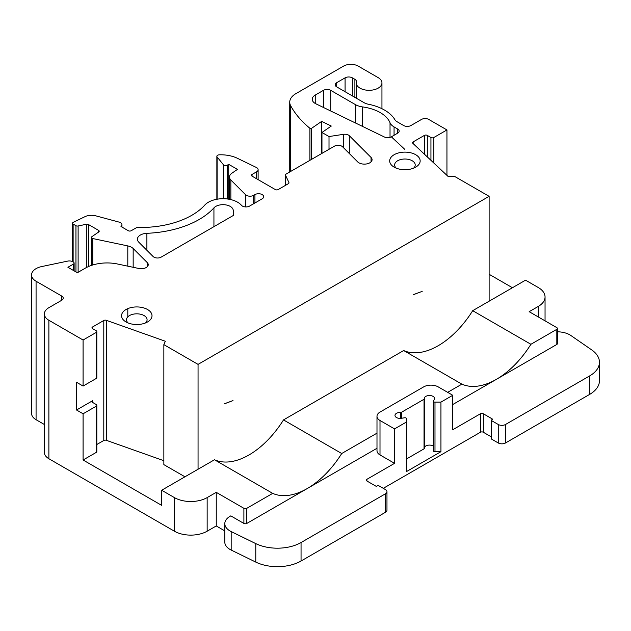 <?xml version="1.0" encoding="UTF-8"?>
<svg xmlns="http://www.w3.org/2000/svg" width="631" height="631" viewBox="0 0 631 631"><rect width="100%" height="100%" fill="white"/><g stroke="black" fill="none" stroke-linecap="round" stroke-linejoin="round"><path stroke-width="0.95" d="M213.933 207.859A82.346 47.546 0 0 1 146.889 233.312A10.246 5.916 0 0 0 137.392 239.212A10.246 5.916 0 0 0 138.765 242.162L153.144 256.549A5.072 2.926 0 0 0 161.118 257.148L233.746 215.226L233.241 210.249A10.246 5.916 0 0 0 225.157 204.807A10.246 5.916 0 0 0 213.933 207.859L213.933 226.663M126.019 321.952A15.231 8.795 0 0 0 147.551 321.952A15.231 8.795 0 0 0 147.551 309.513A15.231 8.795 0 0 0 126.019 309.513A15.231 8.795 0 0 0 126.019 321.952L126.019 321.952M394.154 167.144A15.231 8.795 0 0 0 415.695 167.144A15.231 8.795 0 0 0 415.695 154.705A15.231 8.795 0 0 0 394.154 154.705A15.231 8.795 0 0 0 394.154 167.144L394.154 167.144M394.06 126.918A15.128 8.731 0 0 1 390.029 122.745A36.843 21.273 0 0 0 362.628 106.931A15.128 8.731 0 0 1 355.403 104.604L330.707 90.343A5.143 2.974 0 0 0 323.427 90.343L315.248 95.068A10.293 5.939 0 0 0 312.235 99.272A10.293 5.939 0 0 0 315.91 103.823L384.413 137.006A5.143 2.974 0 0 0 391.354 136.832L404.834 149.413L391.409 136.801L397.648 133.196A5.143 2.974 0 0 0 399.155 131.098A5.143 2.974 0 0 0 397.648 128.992L394.06 126.918L394.06 135.271M252.037 174.448L252.037 176.128A2.059 1.191 0 0 1 251.43 175.292A2.059 1.191 0 0 1 252.037 174.448L256.612 171.806A5.143 2.974 0 0 0 258.118 169.707A5.143 2.974 0 0 0 256.281 167.428L237.374 158.271A25.729 14.852 0 0 0 219.272 154.824A2.571 1.483 0 0 0 216.859 156.307A2.571 1.483 0 0 0 217.103 156.938L217.103 199.207M229.479 199.309L229.479 177.043A10.293 5.939 0 0 1 231.885 173.217L237.453 169.392L228.722 164.352L227.475 165.07A2.571 1.483 0 0 1 223.327 164.644L217.103 156.938M229.479 177.043A10.293 5.939 0 0 0 230.859 180.009L230.859 199.601M121.949 227.057L121.949 224.762A5.143 2.974 0 0 1 120.978 226.497L128.298 230.725A2.059 1.191 0 0 0 131.209 230.725L136.959 227.405A72.005 41.575 0 0 0 204.76 205.099A20.586 11.886 0 0 1 223.216 198.71A20.586 11.886 0 0 1 241.46 205.312A5.072 2.926 0 0 0 249.584 206.077L262.196 198.797A5.143 2.974 0 0 0 263.703 196.698A5.143 2.974 0 0 0 260.524 193.954A5.143 2.974 0 0 0 254.916 194.6L253.654 195.326A5.143 2.974 0 0 1 245.562 194.711L230.859 180.009M121.949 224.762A5.143 2.974 0 0 0 118.975 222.073L95.88 215.857A10.293 5.939 0 0 0 84.917 216.685L73.267 222.333A2.059 1.191 0 0 0 72.533 223.24A2.059 1.191 0 0 0 73.133 224.084L73.133 261.889M91.416 265.422L91.416 237.437A2.059 1.191 0 0 1 91.897 236.672L98.72 231.979A2.059 1.191 0 0 0 99.201 231.214A2.059 1.191 0 0 0 98.594 230.378L88.482 224.541A2.059 1.191 0 0 0 86.321 224.265L78.118 225.985A2.059 1.191 0 0 1 75.957 225.709L73.133 224.084M91.416 237.437A2.059 1.191 0 0 0 92.773 238.55L92.773 264.981M74.119 270.865L74.119 263.072A2.571 1.483 0 0 1 73.37 264.121L67.911 267.276L77.368 272.734L85.295 268.159A30.872 17.826 0 0 1 116.23 263.734L138.812 268.483A7.028 4.054 0 0 0 148.238 264.673A7.028 4.054 0 0 0 147.299 262.646L133.165 248.511A10.246 5.916 0 0 0 127.801 245.916L92.773 238.55M74.119 263.072A2.571 1.483 0 0 0 73.37 262.023L73.007 261.818A5.143 2.974 0 0 0 67.604 261.124L41.709 266.566A15.436 8.913 0 0 0 31.55 274.942A15.436 8.913 0 0 0 36.07 281.245L36.07 419.71A15.436 8.913 180 0 1 31.55 413.408L31.55 274.942M224.802 530.9L216.252 525.954L207.149 531.207A23.158 13.369 180 0 1 174.408 531.207L48.887 458.737A15.436 8.913 180 0 1 44.367 452.435L44.367 313.97A15.436 8.913 0 0 1 48.887 307.668L61.728 300.253A5.143 2.974 0 0 0 63.234 298.155A5.143 2.974 0 0 0 61.728 296.049L36.07 281.245M44.367 313.97A15.436 8.913 0 0 0 48.887 320.272L48.887 458.737M430.941 160.321L430.941 137.503L427.305 135.405A2.059 1.191 0 0 0 424.395 135.405L413.171 141.88A2.059 1.191 0 0 0 412.564 142.724A2.059 1.191 0 0 0 412.871 143.34L448.278 176.617L454.919 176.593L489.12 196.336L198.055 364.379L163.855 344.636L165.346 341.253L106.331 320.319A2.059 1.191 0 0 0 103.799 320.493L92.583 326.968A2.059 1.191 0 0 0 91.976 327.812A2.059 1.191 0 0 0 92.583 328.648L96.22 330.754A2.059 1.191 0 0 1 96.819 331.59A2.059 1.191 0 0 1 96.22 332.434L83.087 340.014L48.887 320.272M430.941 137.503A2.059 1.191 0 0 0 433.852 137.503L433.852 163.058M356.223 98.144L356.223 82.89A12.865 7.43 0 0 1 356.357 81.841A5.143 2.974 0 0 0 356.405 81.415A5.143 2.974 0 0 0 354.898 79.317L352.35 77.85A5.143 2.974 0 0 0 345.078 77.85L336.709 82.677A5.143 2.974 0 0 0 335.203 84.775A5.143 2.974 0 0 0 336.709 86.881L364.41 102.869A9.055 5.229 0 0 0 367.912 104.131A42.963 24.806 0 0 1 394.88 119.693A9.055 5.229 0 0 0 397.057 121.72L403.651 125.53A5.143 2.974 0 0 0 410.931 125.53L421.484 119.44A5.143 2.974 0 0 1 428.757 119.44L446.945 129.939L433.852 137.503M356.223 82.89A12.865 7.43 0 0 0 369.088 90.312A12.865 7.43 0 0 0 381.952 82.89A12.865 7.43 0 0 0 378.182 77.637L358.171 66.081A10.293 5.939 0 0 0 343.619 66.081L295.86 93.656A20.886 12.06 0 0 0 289.739 102.19A20.886 12.06 0 0 0 290.694 105.787A141.005 81.407 0 0 0 309.916 128.298A1.041 0.599 0 0 0 311.564 128.338L311.564 159.367M285.472 185.356L285.472 174.929A2.059 1.191 0 0 1 286.072 174.093L334.462 146.155A5.143 2.974 0 0 1 342.554 146.771L357.674 161.891A7.722 4.456 0 0 0 366.359 163.973A7.722 4.456 0 0 0 372.077 159.667A7.722 4.456 0 0 0 371.044 157.434L349.314 135.704A5.143 2.974 0 0 0 343.54 134.324L329.011 136.548L321.96 132.478L331.299 126.05L321.668 121.389L311.564 128.338M285.472 174.929A2.059 1.191 0 0 0 285.535 175.237L285.535 185.317M252.037 176.128L275.29 189.552A2.059 1.191 0 0 0 278.2 189.552L288.391 183.676A2.059 1.191 0 0 0 288.99 182.832A2.059 1.191 0 0 0 288.919 182.525L285.535 175.237M545.05 320.848L545.05 296.98A23.158 13.369 180 0 0 538.267 287.523L525.536 280.172L489.12 301.2L489.12 196.336M224.399 403.824L232.997 400.614M224.399 403.769L232.997 400.575M413.589 294.598L422.186 291.38L413.597 294.543M489.12 301.2L472.698 310.681A73.575 42.482 -60 0 1 403.666 350.536L283.508 419.907A73.575 42.482 -60 0 1 214.477 459.762L198.055 469.243L198.055 364.379M512.435 287.736L489.12 274.272M366.903 480.988A2.059 1.191 180 0 1 366.303 480.144A2.059 1.191 180 0 1 366.903 479.308L366.903 480.988L375.642 486.028A1.025 0.592 180 0 0 377.093 486.028L377.456 485.815A1.025 0.592 180 0 1 378.915 485.815L385.462 489.593A5.143 2.974 180 0 1 386.969 491.699A5.143 2.974 180 0 1 385.462 493.797L301.05 542.534A33.443 19.309 180 0 1 255.784 543.614L231.175 531.578A18.007 10.396 180 0 1 224.802 523.643A18.007 10.396 180 0 1 230.078 516.292L230.804 515.874L243.897 523.438A2.059 1.191 -0 0 0 246.808 523.438L376.991 448.278M386.969 491.699L386.969 510.179A5.143 2.974 180 0 1 385.462 512.285L301.05 561.014A33.443 19.309 180 0 1 255.784 562.095L231.175 550.058A18.007 10.396 180 0 1 224.802 542.124L224.802 523.643M243.897 523.438L243.897 508.31L216.252 492.346L207.149 497.599A23.158 13.369 180 0 1 174.408 497.599L161.67 490.248L161.67 505.368L83.087 459.999L96.22 452.419A2.059 1.191 0 0 0 96.819 451.575L96.819 405.362A2.059 1.191 0 0 0 96.22 404.526L92.583 402.42A2.059 1.191 180 0 1 91.976 401.584A2.059 1.191 180 0 1 92.583 400.74L76.54 410.008L76.54 382.276L83.087 386.062L83.087 340.014M96.22 332.434L96.22 378.474L83.087 386.062M96.819 444.508L103.799 440.477A2.059 1.191 180 0 1 106.331 440.304L163.855 460.709M96.819 405.362A2.059 1.191 0 0 1 96.22 406.206L83.087 413.786L83.087 459.999M184.962 476.799L163.855 464.621L163.855 344.636M557.425 331.803A18.007 10.396 180 0 1 570.905 335.526L591.673 349.874A33.443 19.309 180 0 1 599.45 362.257L599.45 380.738A33.443 19.309 180 0 1 589.654 394.391L505.526 442.962A5.143 2.974 180 0 1 498.245 442.962L491.699 439.184A1.025 0.592 180 0 1 491.399 438.766L491.399 420.278A1.025 0.592 180 0 1 491.699 419.86L492.062 419.647A1.025 0.592 180 0 0 492.361 419.229A1.025 0.592 180 0 0 492.062 418.81L483.33 413.77L483.33 432.251L491.399 436.912M483.33 413.77A2.059 1.191 180 0 0 480.42 413.77L480.42 432.251A2.059 1.191 180 0 1 483.33 432.251M480.42 432.251L383.277 488.339M44.367 424.497L36.07 419.71M83.087 413.786L76.54 410.008M396.244 168.146A10.293 5.939 180 0 1 394.635 164.959A10.293 5.939 180 0 1 400.985 159.469A10.293 5.939 180 0 1 412.201 160.755A10.293 5.939 180 0 1 415.214 164.959A10.293 5.939 180 0 1 413.605 168.146M145.461 322.962A10.293 5.939 0 0 0 147.078 319.767A10.293 5.939 0 0 0 144.065 315.563A10.293 5.939 0 0 0 132.849 314.277A10.293 5.939 0 0 0 126.492 319.767A10.293 5.939 0 0 0 128.109 322.962M321.668 121.389L321.668 153.538M446.945 129.939L446.945 175.363M321.96 132.478L321.96 153.365M329.011 136.548L329.011 149.302M545.05 296.98A23.158 13.369 180 0 1 538.267 306.429L529.172 311.682L556.826 327.647A2.059 1.191 0 0 1 557.425 328.483L557.425 343.611A2.059 1.191 0 0 1 556.826 344.447L496.392 379.341A73.575 42.482 -60 0 1 461.876 384.145L447.679 392.34M557.425 328.483A2.059 1.191 0 0 1 556.826 329.327L530.908 344.289L472.698 310.681M599.45 362.257A33.443 19.309 180 0 1 589.654 375.91L505.526 424.482A5.143 2.974 180 0 1 498.245 424.482L491.699 420.696A1.025 0.592 180 0 1 491.399 420.278M452.766 404.526L496.392 379.341A73.575 42.482 -60 0 0 530.908 344.289M480.42 413.77L452.766 429.735L452.766 395.282L440.943 402.105L440.943 451.678L434.988 451.686L434.988 402.105L440.943 402.105M380.004 420.491L394.556 428.891L394.556 463.343L380.004 454.935L380.004 420.491A10.293 5.939 -0 0 1 376.991 416.286A10.293 5.939 -0 0 1 380.004 412.082L423.661 386.882A10.293 5.939 0 0 1 438.214 386.882L452.766 395.282M440.943 451.678L406.38 471.641L406.38 468.194A1.341 0.773 0 0 0 406.396 468.099A1.341 0.773 0 0 0 406.38 467.997M433.521 450.723A1.341 0.773 0 0 0 433.481 450.913A1.341 0.773 0 0 0 434.988 451.686M424.332 447.742A5.143 2.974 180 0 1 428.023 445.218A5.143 2.974 180 0 1 433.481 446.22M406.396 459.029L424.032 448.846A1.025 0.592 0 0 0 424.332 448.42A1.025 0.592 0 0 0 424.332 448.365L424.332 398.91M406.38 468.194L406.38 471.641M394.556 463.343L366.903 479.308M376.991 416.286L376.991 450.739A10.293 5.939 -0 0 0 380.004 454.935M216.252 492.346L216.252 525.954M96.22 378.474A2.059 1.191 0 0 0 96.819 377.638L96.819 331.59M376.991 433.15L341.718 453.515A73.575 42.482 -60 0 1 307.202 488.568A73.575 42.482 -60 0 1 272.687 493.371L246.808 508.31L246.808 523.438M272.687 493.371L214.477 459.762M198.055 469.243L161.67 490.248M243.897 508.31A2.059 1.191 -0 0 0 246.808 508.31M406.38 422.068L394.556 428.891M228.722 164.352L228.722 199.175M406.38 418.621A1.341 0.773 0 0 0 406.396 418.527A1.341 0.773 0 0 0 404.716 417.777L400.717 418.377A5.143 2.974 180 0 1 394.974 415.427A5.143 2.974 180 0 1 400.638 412.469A1.025 0.592 0 0 0 401.466 412.295L424.032 399.273A1.025 0.592 0 0 0 424.332 398.847A1.025 0.592 0 0 0 424.332 398.792A5.143 2.974 180 0 1 424.3 398.492A5.143 2.974 180 0 1 429.451 395.527A5.143 2.974 180 0 1 434.593 398.492A5.143 2.974 180 0 1 434.562 398.839L433.521 401.15A1.341 0.773 0 0 0 433.481 401.34A1.341 0.773 0 0 0 434.988 402.105M341.718 453.515L283.508 419.907M461.876 384.145L403.666 350.536M231.175 531.578L231.175 550.058M207.149 497.599L207.149 531.207M174.408 497.599L174.408 531.207M253.654 195.326L253.654 203.726M245.562 194.711L245.562 206.929M127.801 245.916L127.801 266.164M127.801 308.63L127.801 316.872M133.165 248.511L133.165 267.292M147.299 262.646L147.299 266.7M61.728 296.049L61.728 300.253M103.799 320.493L103.799 440.477M92.583 326.968L92.583 328.648M92.583 400.74L92.583 402.42M96.22 406.206L96.22 452.419M106.331 320.319L106.331 440.304M413.171 141.88L413.171 143.623M336.709 82.677L336.709 86.881M354.898 79.317L354.898 97.379M290.694 105.787L290.694 171.419M309.916 128.298L309.916 160.321M315.248 95.068L315.248 103.468M323.427 90.343L323.427 107.459M330.707 90.343L330.707 110.985M362.628 106.931L362.628 126.452M355.403 104.604L355.403 122.95M390.029 122.745L390.029 137.384M233.241 210.249L233.241 215.518M146.889 233.312L146.889 250.294M345.078 77.85L345.078 91.708M352.35 77.85L352.35 95.912M288.919 182.525L288.919 183.14M371.044 157.434L371.044 161.891M254.916 194.6L254.916 203.001M256.612 171.806L256.612 178.77M424.395 135.405L424.395 154.169M349.314 135.704L349.314 153.53M75.957 225.709L75.957 271.922M343.54 134.324L343.54 147.757M397.648 128.992L397.648 133.196M538.267 306.429L538.267 316.936M505.526 424.482L505.526 442.962M498.245 424.482L498.245 442.962M492.062 418.81L492.062 419.647M385.462 493.797L385.462 512.285M589.654 375.91L589.654 394.391M301.05 542.534L301.05 561.014M255.784 543.614L255.784 562.095M73.37 264.121L73.37 270.423M98.594 230.378L98.594 232.066M88.482 224.541L88.482 266.558M86.321 224.265L86.321 267.591M78.118 225.985L78.118 272.308M227.475 165.07L227.475 198.986M223.327 164.644L223.327 198.71M427.305 135.405L427.305 156.898M491.699 420.696L491.699 439.184M400.638 418.385L400.638 412.469M424.032 448.846L424.032 399.273M401.466 418.266L401.466 412.295M556.826 329.327L556.826 344.447M289.739 171.971L289.739 102.19M381.952 108.706L381.952 82.89M72.533 261.573L72.533 223.24M216.859 199.246L216.859 156.307M258.118 179.638L258.118 169.707M424.332 398.847L424.332 448.42M433.481 401.34L433.481 450.913M406.396 418.527L406.396 468.099"/></g></svg>
